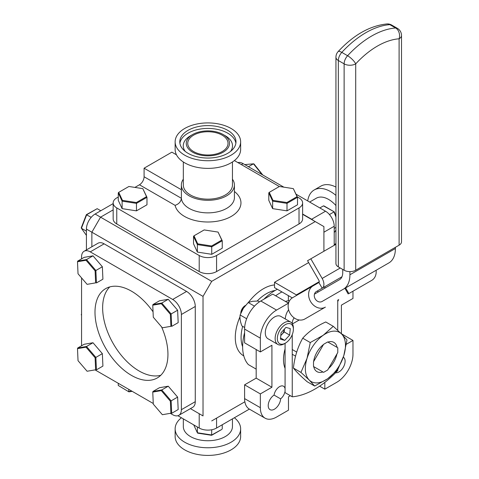 <?xml version="1.0" encoding="UTF-8"?>
<svg xmlns="http://www.w3.org/2000/svg" width="479" height="479" viewBox="0 0 479 479"><rect width="100%" height="100%" fill="white"/><g stroke="black" fill="none" stroke-linecap="round" stroke-linejoin="round"><path stroke-width="0.72" d="M285.071 388.691A7.927 4.574 120 0 0 283.538 386.236A7.927 4.574 120 0 0 279.574 386.631A7.927 4.574 120 0 0 274.066 395.079A8.778 5.065 120 0 0 268.617 402.827A8.778 5.065 120 0 0 270.024 409.635A8.778 5.065 120 0 0 276.628 407.449A8.778 5.065 120 0 0 280.61 398.857A7.927 4.574 120 0 0 285.071 391.157M244.595 332.671A45.852 26.471 120 0 0 248.362 364.603L256.175 369.117M285.364 301.405A32.752 18.909 -60 0 1 288.364 300.812L289.514 300.83M275.647 295.794A45.852 26.471 -60 0 1 281.975 291.945M277.347 289.268A45.852 26.471 120 0 0 263.923 299.195M256.175 349.532L256.175 378.141L244.595 384.829L260.342 393.918L271.922 387.236L271.922 345.251L260.342 351.939L244.595 342.844L244.595 329.073A22.926 13.238 -60 0 1 260.804 300.998L276.551 310.087A22.926 13.238 120 0 0 260.342 338.168L260.342 351.939M256.175 378.141L271.922 387.236M244.595 384.829L244.595 398.6L260.342 407.689A22.926 13.238 120 0 0 265.091 418.185A22.926 13.238 120 0 0 276.551 417.053L288.478 410.168L288.478 396.798L290.358 395.708M260.342 393.918L260.342 407.689M265.091 418.185L249.343 409.096A22.926 13.238 -60 0 1 244.595 398.6M319.619 386.164L324.834 389.176L324.834 382.392M324.834 389.176L336.761 382.29A22.926 13.238 120 0 0 352.975 354.209L352.975 340.437L341.395 333.755M346.401 344.233L352.975 340.437M352.975 291.208L352.975 298.459L341.395 305.141L341.395 333.791M317.104 291.118L318.415 291.873M324.834 288.166L324.834 286.658M260.804 300.998L272.731 294.112L288.478 303.201L276.551 310.087M288.478 309.278L288.478 310.075M335.593 372.776A8.778 5.065 120 0 0 343.748 366.483A8.778 5.065 120 0 0 343.299 357.208M337.737 301.513A7.927 4.574 120 0 0 338.689 299.459M285.071 348.957A32.752 18.909 120 0 0 285.071 368.339M280.61 398.857L274.066 395.079M211.712 281.341L203.024 296.387L91.866 232.207L100.554 217.167L211.712 281.341L315.224 221.579L302.614 214.299M91.866 246.775L91.866 232.207L86.424 229.064A12.28 7.089 -60 0 1 95.111 214.023L100.554 217.167L113.164 209.886M203.024 415.916L190.414 408.629L203.024 415.916L203.024 296.387M211.712 420.927L244.853 401.791M323.912 251.265L323.912 226.591L315.224 221.579M86.424 229.064L86.424 249.912M113.164 203.599L95.111 214.023M153.052 311.799A51.582 29.782 -120 0 0 105.679 288.615A51.582 29.782 -120 0 0 94.992 312.23A51.582 29.782 -120 0 0 117.511 364.136A51.582 29.782 -120 0 0 157.256 377.955A51.582 29.782 -120 0 0 167.943 354.346A51.582 29.782 -120 0 0 161.561 326.87M109.781 286.903A51.582 29.782 -120 0 0 102.638 307.817A51.582 29.782 -120 0 0 122.69 356.999A51.582 29.782 -120 0 0 160.794 375.261M104.141 243.841L90.25 251.864A12.28 7.089 -120 0 0 84.106 251.253L98.003 243.23A12.28 7.089 60 0 1 104.141 243.841L186.582 291.436A12.28 7.089 60 0 1 195.27 306.476L195.27 401.677A12.28 7.089 60 0 1 192.726 407.3L178.829 415.317A12.28 7.089 -120 0 0 181.373 409.695L195.27 401.677M84.106 251.253A12.28 7.089 -120 0 0 81.562 256.876L81.562 258.87M90.25 251.864L172.691 299.459L186.582 291.436M195.27 306.476L181.373 314.499A12.28 7.089 -120 0 0 172.691 299.459M181.373 314.499L181.373 409.695M170.566 413.485L172.691 414.712A12.28 7.089 -120 0 0 178.829 415.317M153.268 403.498L95.303 370.033M81.562 345.778L81.562 277.892M313.511 366.525L323.6 372.345L327.696 369.986L337.785 352.508L337.785 347.784L327.696 341.958L323.6 344.317L313.511 361.795L313.511 366.525M295.543 356.148L292.25 354.25M292.25 349.52L296.693 352.089M285.071 349.778A17.4 10.047 -60 0 1 285.011 349.185M288.909 302.087L287.723 302.77M183.325 179.2A26.525 15.316 0 0 0 181.361 184.984L181.361 188.995A26.525 15.316 0 0 0 181.391 189.744L181.391 198.3C180.912 201.719 178.811 204.072 175.086 205.353L139.455 184.786A6.55 3.784 120 0 0 144.089 176.763L181.391 198.3A26.525 15.316 0 0 0 189.133 208.383A26.525 15.316 0 0 0 218.041 211.7A26.525 15.316 0 0 0 234.417 197.552L234.417 184.984A26.525 15.316 0 0 0 232.453 179.2M181.361 184.984A26.525 15.316 0 0 0 189.133 195.815A26.525 15.316 0 0 0 218.041 199.132A26.525 15.316 0 0 0 234.417 184.984M183.325 161.98L183.325 184.984A24.561 14.178 0 0 0 190.522 195.013A24.561 14.178 0 0 0 217.286 198.084A24.561 14.178 0 0 0 232.453 184.984L232.453 161.98M240.638 141.826L240.638 149.472A32.752 18.909 180 0 1 220.424 166.943A32.752 18.909 180 0 1 184.732 162.842A32.752 18.909 180 0 1 175.14 149.472L175.14 141.826A32.752 18.909 0 0 0 184.732 155.196A32.752 18.909 0 0 0 220.424 159.291A32.752 18.909 0 0 0 240.638 141.826A32.752 18.909 0 0 0 231.046 128.456A32.752 18.909 0 0 0 195.354 124.354A32.752 18.909 0 0 0 175.14 141.826M188.019 153.298A28.099 16.226 180 0 1 179.787 141.826A28.099 16.226 180 0 1 197.138 126.839A28.099 16.226 180 0 1 227.759 130.354A28.099 16.226 180 0 1 235.991 141.826A28.099 16.226 180 0 1 218.64 156.813A28.099 16.226 180 0 1 188.019 153.298M225.31 135.779L223.172 134.545A21.615 12.478 180 0 1 223.172 152.19A21.615 12.478 180 0 1 192.606 152.19A21.615 12.478 180 0 1 192.606 134.545A21.615 12.478 180 0 1 223.172 134.545L225.31 135.779A24.633 14.22 180 0 1 230.531 151.43M222.13 135.144A20.142 11.628 0 0 0 200.18 132.623A20.142 11.628 0 0 0 187.75 143.371A20.142 11.628 0 0 0 193.648 151.592A20.142 11.628 0 0 0 215.598 154.112A20.142 11.628 0 0 0 228.028 143.371A20.142 11.628 0 0 0 222.13 135.144M176.47 154.813L171.877 152.16L144.089 168.207L181.391 189.744M144.089 168.207L144.089 176.763M234.393 160.579L279.341 186.529M297.327 196.911L299.016 197.887A12.28 7.089 0 0 1 302.614 202.898A12.28 7.089 0 0 1 299.016 207.916L216.574 255.511L216.574 271.557A12.28 7.089 180 0 1 199.204 271.557L116.762 223.956A12.28 7.089 180 0 1 113.164 218.945L113.164 202.898A12.28 7.089 0 0 0 116.762 207.916L116.762 223.956M302.614 202.898L302.614 218.945A12.28 7.089 180 0 1 299.016 223.956L216.574 271.557M199.204 271.557L199.204 255.511A12.28 7.089 0 0 0 216.574 255.511M199.204 255.511L116.762 207.916M118.271 197.019L116.762 197.887A12.28 7.089 0 0 0 113.164 202.898M134.91 187.409L139.455 184.786M335.941 205.557A24.561 14.178 -120 0 0 328.588 199.426A24.561 14.178 -120 0 0 316.308 198.21L309.656 202.048M335.941 195.408A32.752 18.909 -120 0 0 330.576 191.588A32.752 18.909 -120 0 0 314.206 189.965A32.752 18.909 -120 0 0 307.71 200.929M314.206 189.965L320.828 186.145A32.752 18.909 60 0 1 335.941 187.079M313.625 220.657A12.28 7.089 -120 0 0 311.637 219.238L325.528 211.215L296.07 194.211M283.873 187.169L243.087 163.62L241.374 164.608M311.637 219.238L302.614 214.029M325.528 211.215A12.28 7.089 60 0 1 334.216 226.256L323.912 232.207M334.216 245.314L334.216 226.256M237.907 162.609A12.28 7.089 60 0 1 243.087 163.62M183.325 418.874L183.325 426.555A24.561 14.178 0 0 0 190.522 436.585A24.561 14.178 0 0 0 217.286 439.662A24.561 14.178 0 0 0 232.453 426.555L232.453 418.874M181.385 417.754A32.752 18.909 0 0 0 175.14 428.855A32.752 18.909 0 0 0 184.732 442.225A32.752 18.909 0 0 0 220.424 446.326A32.752 18.909 0 0 0 240.638 428.855A32.752 18.909 0 0 0 234.393 417.754M240.638 428.855L240.638 436.507A32.752 18.909 180 0 1 220.424 453.972A32.752 18.909 180 0 1 184.732 449.877A32.752 18.909 180 0 1 175.14 436.507L175.14 428.855M177.871 415.724L199.204 428.04L199.204 413.706M216.574 418.119L216.574 428.04A12.28 7.089 180 0 1 199.204 428.04M216.574 428.04L249.367 409.108M197.713 243.829L211.61 245.978L221.789 240.105L218.065 232.081L204.162 229.932L193.989 235.806L197.713 243.829L197.378 244.601L193.534 236.315L193.534 243.799L197.378 252.086L197.378 244.601L211.736 246.823L211.61 245.978M197.378 252.086L211.736 254.307L211.736 246.823L222.244 240.757L221.789 240.105M211.736 254.307L222.244 248.242L222.244 240.757L218.065 232.081M193.989 235.806L193.534 236.315M162.363 327.798L170.895 326.325L170.362 314.284L161.297 303.716L152.759 305.189L153.292 317.23L162.363 327.798L170.895 326.325M177.625 310.206L168.261 299.291L161.776 303.033L171.141 313.949L177.625 310.206L178.176 322.642L171.692 326.385L171.141 313.949L170.362 314.284M168.261 299.291L159.447 300.812L152.963 304.554L161.776 303.033L161.297 303.716M152.963 304.554L152.759 305.189M81.562 315.272L81.256 314.709L81.562 313.913M81.562 314.823L81.562 315.392M122.45 200.378L136.347 202.527L146.526 196.653L142.802 188.63L128.899 186.481L118.726 192.354L122.45 200.378L122.115 201.15L118.271 192.863L118.271 200.348L122.115 208.634L122.115 201.15L136.473 203.371L136.347 202.527M122.115 208.634L136.473 210.856L136.473 203.371L146.981 197.306L146.526 196.653M136.473 210.856L146.981 204.784L146.981 197.306L142.802 188.63M118.726 192.354L118.271 192.863M272.976 200.378L286.873 202.527L297.052 196.653L293.328 188.63L279.425 186.481L269.252 192.354L272.976 200.378L272.641 201.15L268.797 192.863L268.797 200.348L272.641 208.634L272.641 201.15L286.999 203.371L286.873 202.527M272.641 208.634L286.999 210.856L286.999 203.371L297.507 197.306L297.052 196.653M286.999 210.856L297.507 204.784L297.507 197.306L293.328 188.63M269.252 192.354L268.797 192.863M162.363 414.706L170.895 413.233L170.362 401.192L161.297 390.625L152.759 392.097L153.292 404.138L162.363 414.706L170.895 413.233M177.625 397.115L168.261 386.2L161.776 389.936L171.141 400.851L177.625 397.115L178.176 409.545L171.692 413.287L171.141 400.851L170.362 401.192M168.261 386.2L159.447 387.721L152.963 391.463L161.776 389.936L161.297 390.625M152.963 391.463L152.759 392.097M87.1 284.346L95.632 282.873L95.099 270.833L86.034 260.265L77.496 261.738L78.029 273.778L87.1 284.346L95.632 282.873M102.362 266.755L92.998 255.84L86.513 259.582L95.878 270.497L102.362 266.755L102.913 279.191L96.429 282.933L95.878 270.497L95.099 270.833M92.998 255.84L84.184 257.361L77.7 261.103L86.513 259.582L86.034 260.265M77.7 261.103L77.496 261.738M87.1 371.249L95.632 369.782L95.099 357.741L86.034 347.173L77.496 348.646L78.029 360.687L87.1 371.249L95.632 369.782M102.362 353.658L92.998 342.742L86.513 346.485L95.878 357.4L102.362 353.658L102.913 366.094L96.429 369.836L95.878 357.4L95.099 357.741M92.998 342.742L84.184 344.263L77.7 348.005L86.513 346.485L86.034 347.173M77.7 348.005L77.496 348.646M86.424 231.171L81.418 228.285L81.256 227.8L86.34 214.688L97.183 208.676L86.675 214.742L81.418 228.285L86.424 235.405M86.34 214.688L91.202 217.352M100.782 210.748L97.183 208.676M221.789 429.429L211.61 435.303L197.713 433.154L197.378 432.765L211.736 434.986L221.789 429.429M193.714 424.873L197.378 432.765L197.378 426.987M222.244 424.765L222.244 428.921M211.736 429.759L211.61 435.303M248.445 166.71L253.451 163.824L253.948 163.92L262.761 174.979M262.121 174.607L253.451 163.824L244.781 164.596M319.858 207.946L323.457 205.868L324.127 206.006L334.3 211.88L335.941 216.107M334.3 211.88L323.457 205.868M335.941 217.017L333.965 211.934L329.438 214.544M334.216 228.363L335.941 227.369M334.216 232.596L335.941 230.142M128.779 389.361L128.779 391.535L131.749 391.074M118.271 383.29L118.271 385.469L128.899 391.852L118.271 385.469M132.21 391.337L128.899 391.852M362.789 277.982L349.592 285.598L362.789 277.982M288.633 309.883A31.44 18.154 -120 0 0 285.221 318.924M292.25 334.641L292.25 396.804L285.071 392.66L285.071 343.317M292.25 396.804A81.873 47.271 120 0 0 337.737 370.542L337.737 369.716M337.737 300.01L337.737 330.312M292.262 323.588A15.717 9.077 60 0 1 294.19 317.894M395.397 247.314L395.397 248.517A31.44 18.154 60 0 1 388.888 262.911L343.407 289.172A31.44 18.154 -120 0 0 349.915 274.778L395.397 248.517M349.915 271.617L349.915 274.778M388.888 262.911L345.604 287.897L348.88 293.573L371.692 280.401A12.28 10.029 60 0 0 376.099 270.294M343.407 289.172L322.936 300.992M314.446 294.166L339.479 279.712A15.717 9.077 60 0 0 342.736 272.515L342.736 269.432M355.705 270.234L399.103 245.176L399.103 38.799A76.55 44.194 120 0 0 355.705 63.857L355.705 270.234A8.185 4.724 180 0 1 344.126 270.234L344.126 63.857A8.185 4.724 0 0 0 355.705 63.857A8.185 2.437 42.7 0 0 347.592 55.732A8.185 4.724 120 0 0 344.126 63.857L338.336 60.516A8.185 4.724 -60 0 1 341.802 52.385L347.592 55.732A84.735 48.924 -60 0 1 395.636 27.992A8.185 6.227 85.9 0 1 399.103 38.799A8.185 4.724 0 0 0 401.504 35.458A8.185 8.185 0 0 0 397.408 28.369A8.185 4.724 -60 0 0 395.636 27.992L389.846 24.651A84.735 48.924 120 0 0 341.802 52.385A8.185 2.437 42.7 0 0 338.114 51.618C353.604 34.943 369.884 25.722 386.936 23.95A8.185 6.227 85.9 0 1 389.846 24.651A8.185 4.724 120 0 1 391.618 25.028A8.185 8.185 0 0 0 386.936 23.95M401.504 35.458L401.504 241.835A8.185 4.724 180 0 1 399.103 245.176M338.114 51.618A8.185 8.185 0 0 0 335.941 57.175A8.185 4.724 0 0 0 338.336 60.516L338.336 266.893L344.126 270.234M338.336 266.893A8.185 4.724 180 0 1 335.941 263.546L335.941 57.175M328.534 368.525A16.885 9.748 120 0 0 336.941 353.969M337.09 347.383A16.885 9.748 120 0 0 333.857 342.395A16.885 9.748 120 0 0 327.923 342.09M343.778 355.723L346.988 339.958L341.581 333.977L333.276 326.319L323.217 335.264A28.369 16.376 120 0 0 307.051 358.31A28.369 16.376 120 0 0 309.248 380.063L314.655 386.044L327.612 378.769L337.677 369.824L343.778 355.723A28.369 16.376 120 0 0 341.581 333.977A28.369 16.376 120 0 0 323.217 335.264L310.26 342.545L307.051 358.31L300.944 372.405L309.248 380.063A28.369 16.376 120 0 0 327.612 378.769A28.369 16.376 120 0 0 343.778 355.723M323.475 344.533A16.885 9.748 120 0 0 313.631 361.585M313.739 366.657A16.885 9.748 120 0 0 316.972 371.644A16.885 9.748 120 0 0 322.906 371.949M300.944 372.405L293.417 368.064C294.597 357.077 297.698 347.125 302.728 338.198C308.512 331.678 316.188 326.271 325.75 321.972L333.276 326.319M310.26 342.545L302.728 338.198M314.655 386.044L307.129 381.703C300.686 376.087 296.118 371.542 293.417 368.064M292.286 297.896L274.515 287.634L274.515 282.287L308.638 262.582M336.426 279.964L335.312 280.604A8.448 4.88 60 0 1 335.276 280.628M351.281 292.184A12.28 10.029 -120 0 1 351.221 292.22L348.88 293.573M371.692 280.401L351.221 292.22L371.692 280.401M341.964 276.766L316.368 291.543A5.73 4.682 60 0 0 315.182 298.848A5.73 4.682 60 0 0 322.104 301.471L345.604 287.897M310.829 258.816L307.554 260.708L318.882 280.335A1.898 1.096 -120 0 1 318.882 282.526L322.157 288.202A8.448 4.88 -120 0 0 322.157 278.443L310.829 258.816L335.941 244.32M292.627 297.687L313.092 285.873A12.28 10.029 60 0 0 310.554 301.519A12.28 10.029 60 0 0 325.379 307.141L304.907 318.96A12.28 10.029 -120 0 1 290.082 313.338A12.28 10.029 -120 0 1 292.627 297.687L313.098 285.873A12.28 10.029 60 0 0 313.092 285.873L318.882 282.526M344.91 288.298L348.185 293.974M304.907 318.96L325.379 307.141L304.907 318.96M319.277 281.658L296.351 294.896A1.898 1.096 -120 0 0 297.291 294.992M296.351 294.896L274.515 282.287M280.796 335.456A6.556 3.784 120 0 0 281.73 334.576A6.556 3.784 120 0 0 284.448 329.031M282.167 327.229A11.346 6.55 120 0 0 277.497 340.306A11.346 6.55 120 0 0 285.352 343.156A11.346 6.55 120 0 0 288.544 340.545A11.346 6.55 120 0 0 293.376 329.259A11.346 6.55 120 0 0 282.167 327.229M293.376 329.259L293.376 327.995A12.891 7.442 120 0 0 290.705 322.092A12.891 7.442 120 0 0 280.634 325.69A12.891 7.442 120 0 0 277.814 344.425A12.891 7.442 120 0 0 284.263 343.784L285.352 343.156M290.705 322.092L280.862 316.409A12.891 7.442 120 0 0 270.791 320.008A12.891 7.442 120 0 0 267.965 338.737L277.814 344.425M289.651 335.09L290.268 328.594L285.969 327.397L281.059 332.689L280.443 339.18L284.742 340.383L289.651 335.09L284.185 331.929L280.784 335.599M280.556 337.964L284.742 340.383M284.46 329.025L284.185 331.929M245.308 305.638A7.736 4.467 120 0 0 244.074 306.776A7.736 4.467 120 0 0 240.937 312.865M245.458 305.452L245.242 305.578A6.305 3.64 120 0 0 243.464 307.027A6.305 3.64 120 0 0 240.781 313.248M259.474 301.83L258.091 301.028L252.337 301.309L248.212 302.53L243.35 308.284L240.123 314.978C239.65 318.02 240.242 321.672 241.907 325.93L244.649 327.51M254.469 306.141L248.212 302.53M246.655 318.751L240.123 314.978M288.364 300.812L288.364 295.627M260.342 338.168L244.595 329.073M275.084 290.478A35.763 20.651 120 0 0 266.36 293.723A35.763 20.651 120 0 0 257.181 301.016M248.409 302.435A39.859 23.01 -60 0 1 263.468 288.711A39.859 23.01 -60 0 1 274.515 284.939M242.679 326.373A35.763 20.651 120 0 0 242.625 346.7M243.787 355.909A39.859 23.01 -60 0 1 239.973 316.847M234.417 191.492A33.075 19.1 180 0 1 229.519 217.346A33.075 19.1 180 0 1 184.499 216.406A33.075 19.1 180 0 1 175.086 205.353M179.894 143.245A28.099 16.226 180 0 1 198.282 129.414A28.099 16.226 180 0 1 227.759 133.186A28.099 16.226 180 0 1 235.884 143.245M185.247 151.43A24.633 14.22 180 0 1 190.468 135.779L192.606 134.545M299.016 223.956L299.016 207.916M299.243 319.984L292.453 323.906M340.252 267.995L322.157 278.443M335.941 243.601L334.216 244.595M391.618 25.028L397.408 28.369"/></g></svg>
